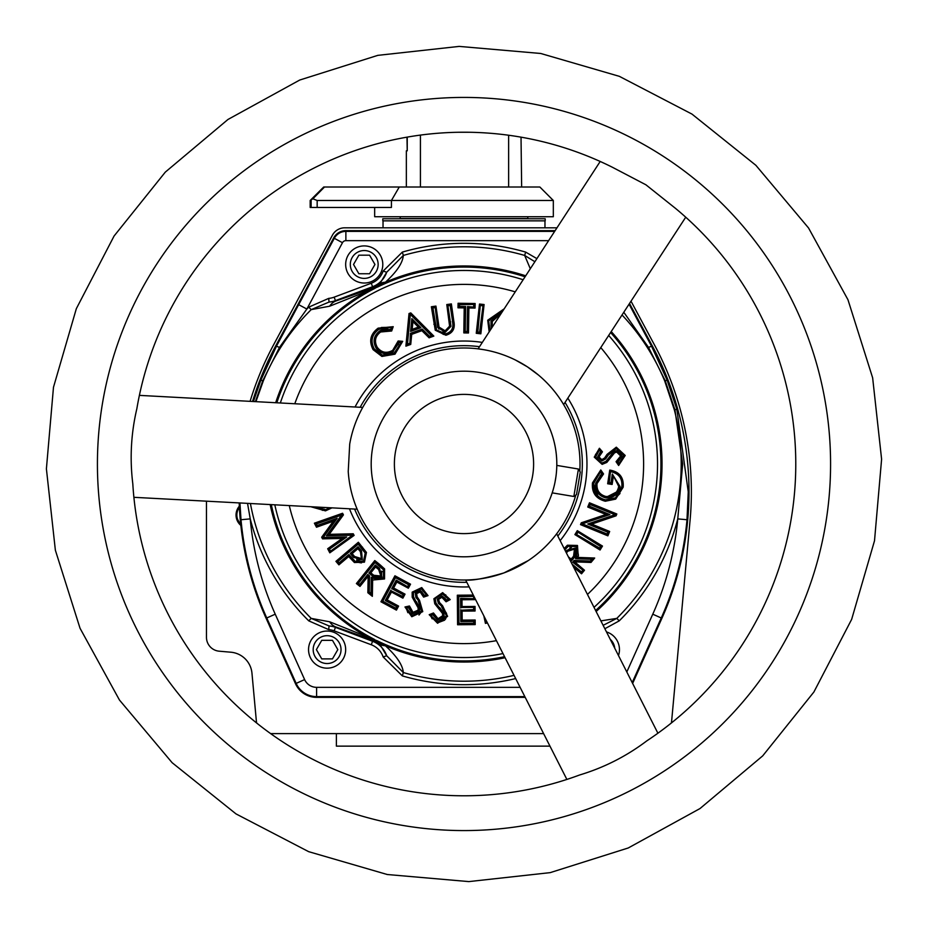 <?xml version="1.0" encoding="UTF-8"?>
<svg xmlns="http://www.w3.org/2000/svg" width="928" height="928" viewBox="0 0 928 928"><rect width="100%" height="100%" fill="white"/><g stroke="black" fill="none" stroke-linecap="round" stroke-linejoin="round"><path stroke-width="1.39" d="M282.878 741.982A331.783 331.783 0 0 0 579.664 774.973C604.047 767.618 626.412 756.274 646.746 740.915A331.783 331.783 0 0 0 675.468 208.348L645.923 184.8L612.445 167.284A331.783 331.783 0 0 0 136.857 408.691C131.034 433.48 129.688 458.513 132.808 483.801A331.783 331.783 0 0 0 282.878 741.982M685.734 217.198L563.632 404.585M527.336 366.804L538.368 374.958A116.012 116.012 0 0 0 515.411 360.006L527.336 366.804M600.207 161.46L478.106 348.858L483.476 349.636M566.869 779.427L465.636 580L466.366 579.988M515.411 360.006A116.012 116.012 0 0 0 349.705 444.118L348.232 471.47A116.012 116.012 0 0 0 528.357 560.524L503.927 572.924C484.973 578.434 472.201 580.789 465.636 580M657.906 733.224L556.672 533.786M139.397 395.374L362.72 407.415L362.036 408.668M133.899 497.315L357.152 509.194M664.123 156.867A366.583 366.583 0 0 0 156.867 263.877A366.583 366.583 0 0 0 263.877 771.133A366.583 366.583 0 0 0 771.133 664.123A366.583 366.583 0 0 0 664.123 156.867M528.357 560.524A116.012 116.012 0 0 0 575.754 495.111M579.803 470.948A116.012 116.012 0 0 0 538.368 374.958M354.658 509.217A118.332 118.332 0 0 0 466.807 582.297M557.832 536.082A118.332 118.332 0 0 0 565.048 402.427M479.509 346.689A118.332 118.332 0 0 0 360.157 407.276M349.543 508.938A122.972 122.972 0 0 0 469.127 586.867M560.152 540.653A122.972 122.972 0 0 0 567.843 398.135M482.305 342.397A122.972 122.972 0 0 0 355.041 407.009M556.812 464A92.812 92.812 0 0 0 464 371.188M372.464 448.7A92.812 92.812 0 0 1 479.3 372.464A92.812 92.812 0 0 1 555.536 479.3A92.812 92.812 0 0 1 448.7 555.536A92.812 92.812 0 0 1 372.464 448.7A92.812 92.812 0 0 0 464 556.812M489.16 331.888L487.722 320.23L504.194 308.815M446.786 304.558L451.368 303.908L453.85 321.39C455.346 328.605 452.69 333.233 445.916 335.252L435.255 330.217L431.358 306.75L435.94 306.101L439.037 327.108L445.127 330.82L449.593 326.134L446.786 304.558L447.841 305.347L450.579 304.952L452.934 321.517C454.384 328.176 451.994 332.444 445.776 334.335L436.102 329.811L443.561 334.451M398.147 340.994L402.694 341.33L394.98 354.183L381.918 356.445L373.091 349.647C368.706 341.098 370.388 333.929 378.148 328.141L393.217 326.691L391.674 331.006L380.666 331.98C375.225 336.122 374.088 341.214 377.232 347.269C381.489 352.698 386.64 353.719 392.695 350.332L398.147 340.994L398.924 341.98L398.298 344.694M331.702 507.976L325.461 510.864L311.274 506.874M354.415 562.53L354.972 561.788L348.858 554.573L355.238 561.405L363.532 561.104L365.226 553.076L358.208 544.214L358.359 542.254L366.467 552.45L364.437 562.171L354.415 562.53L348.696 556.533L348.8 555.234L339.033 563.551L337.235 561.452L358.254 543.564L365.644 552.868L363.834 561.463L364.437 562.171M372.36 596.333L367.859 592.737L368.149 576.532L369.553 575.87L369.263 592.076L371.014 593.479L371.293 577.274L383.461 578.086L383.496 569.769L375.005 562.519L374.796 560.558L379.807 564.572L384.586 568.91L384.54 578.956L372.638 580.023L372.36 596.333L371.467 594.43L368.799 592.296L369.089 576.091L367.859 575.105L359.844 585.127L357.686 583.399L374.935 561.869L383.856 569.479L383.821 578.376L371.745 578.214L372.638 580.023M428.028 595.625L423.609 597.11L420.187 592.006L416.649 593.56L417.101 596.762L419.537 600.416L422.762 611.633L411.8 616.749L404.979 606.982L409.468 605.996L413.006 612.364L418.145 610.137L418.122 607.817L412.194 597.191L412.16 592.145L421.73 587.563L428.028 595.625L426.868 595.034L424.177 595.938L420.477 591.124L415.767 593.247L416.278 597.191L417.716 599.407M450.231 599.592L446.078 601.796L441.844 597.296L438.573 599.407L439.547 602.539L442.575 605.752L447.609 616.354L437.575 623.256L429.2 614.684L433.48 612.967L438.051 618.721L442.807 615.658L442.389 613.338L434.756 603.768L433.886 598.746L442.656 592.632L450.231 599.592L448.978 599.198L446.461 600.544L441.983 596.379L437.656 599.244L438.805 603.096L441.914 606.402L446.693 616.215L437.726 622.34L430.383 615.206L432.17 618.837M564.154 548.529L567.402 545.223L577.483 545.467L578.318 557.426L594.686 558.03L592.76 558.888L590.568 561.521L574.304 560.918L573.295 562.136L583.19 570.372L581.415 572.495L583.19 570.372L572.646 562.194L574.096 560.442L590.359 561.046L590.997 562.461L574.734 561.858L574.096 560.442M612.132 484.451L607.654 483.766L609.754 470.078C619.486 471.737 623.964 477.444 623.164 487.2L615.705 499.113L605.323 501.236C595.915 498.777 591.623 492.675 592.458 482.92L600.787 469.962L603.548 473.93L597.029 483.534C596.495 490.344 599.476 494.67 605.984 496.515C612.967 496.724 617.213 493.36 618.732 486.446L613.443 475.89L612.132 484.451L611.355 483.395L608.71 482.989L610.52 471.169C619.173 472.967 623.082 478.268 622.247 487.061L615.218 498.324L620.02 493.499M599.418 448.259L602.446 451.82L598.978 456.924L601.75 459.65L604.58 458.003L607.063 454.372L616.308 447.18L625.205 455.462L618.64 465.485L616.053 461.68L620.67 455.984L616.656 452.017L614.498 452.922L606.819 462.434L602.121 464.36L594.256 457.133L599.418 448.259L599.302 449.558L595.44 454.662M250.432 503.602A217.21 217.21 0 0 0 311.205 618.384L329.637 621.783L377.429 640.877A196.922 196.922 0 0 0 504.565 656.699M376.107 286.508A23.2 4.153 61.4 0 1 377.197 286.659L370.585 289.884A23.2 10.892 70.2 0 1 373.01 287.877L372.58 286.717L335.449 300.637A23.757 23.757 0 0 1 329.034 302.076L335.623 301.101L367.221 289.954L374.738 287.193L379.656 284.038A23.2 13.99 50.6 0 1 385.352 282.251L374.448 288.62A196.922 196.922 0 0 0 276.834 402.787M370.585 289.884L329.637 306.217L311.205 309.616L308.757 307.145L328.732 298.375A20.045 20.045 0 0 0 334.15 297.157L371.27 283.237A20.045 20.045 0 0 0 383.171 271.034L402.358 252.091A220.69 220.69 0 0 1 525.642 252.091L536.894 258.622M374.738 287.193A23.2 4.153 65.5 0 0 374.204 288.156L374.448 288.62M376.107 641.492A23.2 4.153 118.6 0 0 377.197 641.341L385.352 645.749A23.2 13.99 129.4 0 1 379.656 643.962L374.738 640.807A23.2 4.153 114.5 0 1 374.204 639.844L377.429 640.877M370.585 638.116A23.2 10.892 109.8 0 0 373.01 640.123L335.623 626.899L329.034 625.924A23.757 23.757 0 0 1 335.449 627.363L372.58 641.283A23.757 23.757 0 0 1 386.686 655.748L379.656 643.962M374.738 640.807L373.01 640.123L371.27 644.763L334.15 630.843A20.045 20.045 0 0 0 328.732 629.625L308.757 620.855A220.69 220.69 0 0 1 250.235 518.891L241.002 519.726L239.946 503.034M270.176 504.658A198.035 198.035 0 0 0 364.391 635.17A23.2 10.301 109.8 0 0 367.221 638.046M367.221 289.954A23.2 10.301 70.2 0 0 364.391 292.83A198.035 198.035 0 0 0 275.674 402.729M334.15 297.157L335.623 301.101A23.2 16.414 70.9 0 0 329.637 306.217M329.637 621.783A23.2 16.414 109.1 0 0 335.623 626.899L334.15 630.843M308.757 620.855L311.205 618.384L329.034 625.924L328.732 629.625M515.666 678.565A220.69 220.69 0 0 1 402.358 675.909L383.171 656.966L386.686 655.748L403.332 672.556A217.21 217.21 0 0 0 514.042 675.364M505.099 657.732A198.035 198.035 0 0 1 385.352 645.749C396.674 656.084 402.659 665.028 403.332 672.556L402.358 675.909M603.142 625.333L616.795 618.384A217.21 217.21 0 0 0 674.389 410.025L664.692 380.944A217.21 217.21 0 0 0 622.027 314.975M600.88 620.89L616.795 618.384L619.243 620.855L604.859 628.732M628.442 305.126L629.323 304.662L651.572 346.272L667.139 380.144L676.825 409.202L688.251 491.84L686.998 519.726L677.765 518.891L682.672 464L674.946 409.886L665.225 380.724L648.533 347.42L623.79 312.26M534.876 261.719L524.668 255.444L525.642 252.091M530.306 268.737L524.668 255.444A217.21 217.21 0 0 0 403.332 255.444C402.682 262.96 396.685 271.892 385.352 282.251A198.035 198.035 0 0 1 525.7 275.813M402.358 252.091L403.332 255.444L386.686 272.252L383.171 271.034M379.656 284.038L386.686 272.252A23.757 23.757 0 0 1 372.58 286.717L371.27 283.237M328.732 298.375L329.034 302.076L311.205 309.616A217.21 217.21 0 0 0 263.297 380.944L255.931 401.662M548.599 240.665L345.877 240.665A3.851 3.851 0 0 0 342.478 242.695L306.855 309.047L279.467 347.42L262.775 380.724L255.386 401.627M247.556 503.44L250.235 518.891A298.514 298.514 0 0 0 275.233 614.185L304.616 679.586A13.131 13.131 0 0 0 316.599 687.335L520.121 687.335M308.757 307.145A220.69 220.69 0 0 0 306.855 309.047L298.677 304.662L334.312 238.299A13.131 13.131 0 0 1 345.877 231.385L554.642 231.385M253.425 401.522L260.861 380.144L276.428 346.272L298.677 304.662M524.83 696.615L316.599 696.615L316.599 697.357A23.142 23.142 0 0 1 295.487 683.692L266.104 618.28A308.525 308.525 0 0 1 239.204 502.988M206.468 501.224L206.468 637.316A13.92 13.92 0 0 0 219.17 651.189L230.886 652.21A23.2 23.2 0 0 1 251.964 673.206L256.348 720.952A13.92 13.92 0 0 0 256.696 723.051M270.628 733.607L543.611 733.607M671.304 723.051A13.92 13.92 0 0 0 671.652 720.952L690.072 520.26A310.903 310.903 0 0 0 654.402 344.81L631.005 301.194M556.974 227.812L344.717 227.812A13.92 13.92 0 0 0 332.456 235.144L273.598 344.81A310.903 310.903 0 0 0 250.084 401.348M239.331 506.189A13.572 13.572 0 0 0 240.828 525.387M252.532 401.476A308.525 308.525 0 0 1 275.709 345.889L279.467 347.42M555.13 230.643L345.877 230.643A13.862 13.862 0 0 0 333.662 237.951L275.709 345.889M629.52 303.479L652.291 345.889L648.533 347.42M632.629 683.437L661.896 618.28A308.525 308.525 0 0 0 652.291 345.889M316.599 697.357L525.202 697.357M237.591 519.309L239.401 522.684M238.589 521.466L237.997 520.318M239.389 507.407A12.76 12.76 0 0 0 240.7 524.169M336.388 733.607L336.388 746.135L549.968 746.135M364.228 283.028A18.56 18.56 0 0 0 382.8 264.468A18.56 18.56 0 0 0 364.228 245.908A18.56 18.56 0 0 1 382.8 264.468A18.56 18.56 0 0 1 364.228 283.028A18.56 18.56 0 0 1 345.668 264.468A18.56 18.56 0 0 1 364.228 245.908A18.56 18.56 0 0 1 382.8 264.468A18.56 18.56 0 0 1 364.228 283.028M327.108 668.172A18.56 18.56 0 0 0 345.668 649.612A18.56 18.56 0 0 0 327.108 631.052A18.56 18.56 0 0 1 345.668 649.612A18.56 18.56 0 0 1 327.108 668.172A18.56 18.56 0 0 1 308.548 649.612A18.56 18.56 0 0 1 327.108 631.052A18.56 18.56 0 0 1 345.668 649.612A18.56 18.56 0 0 1 327.108 668.172M613.988 636.457A18.56 18.56 0 0 1 618.477 655.551A18.56 18.56 0 0 0 606.471 631.91M489.74 331.006L488.615 320.473L503.243 309.674M487.722 320.23L488.615 320.473L488.105 323.292M484.091 304.535L483.059 305.347L480.031 332.792L477.294 332.479L480.321 305.045L479.498 304.024L484.091 304.535L480.855 333.813L479.625 332.27L483.059 305.347L480.321 305.045L477.804 332.073L479.625 332.27M477.804 332.073L476.261 333.303L479.498 304.024M475.055 308.084L474.138 307.133L467.967 307.04L467.584 332.038L464.754 331.992L465.148 306.994L458.954 306.901L459 304.21L474.185 304.442L475.136 303.526L475.055 308.084L468.884 307.98L467.515 306.576L474.138 307.133L474.185 304.442L459.453 304.686L458.084 303.27L475.136 303.526M468.884 307.98L468.489 332.978L467.12 331.574L467.515 306.576M459.453 304.686L459.418 306.449L458.003 307.818L458.084 303.27M468.489 332.978L463.814 332.908L465.23 331.54L467.12 331.574M459.418 306.449L465.624 306.542L464.209 307.91L458.003 307.818M438.909 329.173L438.144 327.375L445.254 331.748L450.521 326.238L449.593 326.134M450.985 326.296L447.841 305.347L450.985 326.296L445.312 332.201L437.703 327.503L435.151 307.145L438.144 327.375L437.517 323.71L438.434 323.582M451.194 331.435L453.224 325.682M453.224 325.542L450.184 305.486L448.363 305.741M435.255 330.217L436.102 329.811L434.768 324.104L436.102 329.811L445.718 333.871C451.646 332.05 453.896 327.955 452.47 321.587M433.852 324.232L434.768 324.104L432.413 307.539L435.151 307.145L435.94 306.101M445.312 332.201L442.981 331.69M445.254 331.748L445.127 330.82M437.703 327.503L439.037 327.108M451.368 303.908L450.184 305.486M445.916 335.252L445.718 333.871M434.756 307.678L432.935 307.934L431.358 306.75M421.88 330.681L422.124 329.614L410.849 333.674L409.863 343.754L406.951 344.798L409.886 314.198L410.524 313.966L432.135 335.727L429.328 336.736L429.096 337.815L421.88 330.681L411.719 334.347L410.42 333.338L422.24 329.08L429.328 336.736L431.3 335.53L433.828 336.098L429.096 337.815M411.719 334.347L410.733 344.427L409.863 343.754L410.42 333.338M431.3 335.53L410.408 314.499L410.768 312.898L433.828 336.098M410.733 344.427L405.884 346.167L407.473 344.114L409.434 343.418M410.408 314.499L409.028 313.525L410.768 312.898M377.916 349.67L376.455 347.78C381.072 353.649 386.651 354.751 393.205 351.109L392.695 350.332M394.98 354.183L394.226 353.011L401.151 342.618L399.318 342.478L393.205 351.109L398.924 341.98L401.673 342.188L394.481 353.406L382.185 355.552L392.022 354.751M381.918 356.445L382.185 355.552L373.868 349.148L379.413 354.415M371.536 340.889L373.868 349.148C369.75 341.075 371.351 334.324 378.659 328.918L392.034 327.248L381.327 327.491M388.774 353L384.447 353.104M386.396 329.127L391.106 329.846L380.167 331.203C374.274 335.704 373.044 341.237 376.455 347.78L377.232 347.269M393.46 351.492C386.651 355.273 380.851 354.125 376.072 348.035C372.522 341.237 373.798 335.495 379.912 330.809L385.306 329.231M393.217 326.691L392.034 327.248L391.106 329.846L391.674 331.006M402.694 341.33L401.151 342.618M380.167 331.203L380.666 331.98M373.091 349.647L374.262 348.893L382.324 355.111L394.226 353.011M392.034 327.248L378.914 329.312L378.148 328.141M325.461 510.864L325.264 509.959L329.37 508.416M330.229 507.906L325.264 509.959L312.748 506.955M322.306 510.342L325.264 509.959L329.417 507.86M352.907 535.12L354.113 535.398L329.8 552.833L330.136 551.452L328.872 549.028L345.216 537.463L323.083 537.915L322.77 537.3L335.913 519.251L316.935 526.095L315.694 523.717L342.235 514.599L327.352 535.317L352.907 535.12L330.136 551.452L352.814 534.934M352.698 534.714L353.255 533.774L354.113 535.398M329.8 552.833L327.677 548.738L329.475 549.179L330.298 550.768M352.002 535.201L326.424 535.804L329.208 534.342L353.255 533.774M327.677 548.738L342.212 538.449L346.724 536.964L329.475 549.179M342.339 514.808L343.43 514.889L329.208 534.342M342.212 538.449L322.526 538.855L323.373 537.451L346.724 536.964M342.13 514.402L342.571 513.265L343.43 514.889M322.526 538.855L321.68 537.219L323.373 537.451M326.424 535.804L341.55 515.098L316.355 523.972L314.383 523.195L342.571 513.265M321.68 537.219L333.384 521.153L337.177 518.3L323.315 537.347M316.355 523.972L317.156 525.515L316.494 527.232L314.383 523.195M363.532 561.104L354.972 561.788L361.421 562.913M365.226 553.076L361.827 547.752L362.535 547.149M365.644 552.868L366.467 552.45M348.696 556.533L338.917 564.862L339.08 562.902L348.858 554.573M358.208 544.214L337.896 561.498L335.924 561.347L358.359 542.254M371.293 577.274L371.014 593.479M371.745 578.214L384.54 578.956M383.496 569.769L379.227 565.303L379.807 564.572M367.859 592.737L369.263 592.076M383.856 569.479L384.586 568.91M368.149 576.532L367.79 574.455L369.553 575.87M368.01 576.416L359.983 586.426L359.774 584.466L367.79 574.455M375.005 562.519L358.347 583.329L356.387 583.55L374.796 560.558M405.037 594.152L403.784 594.523L402.497 596.913L391.071 590.765L385.92 600.323L397.346 606.46L396.059 608.861L382.197 601.402L395.316 577.042L409.271 584.559L407.984 586.96L396.453 580.754L392.358 588.375L393.611 588.004L405.037 594.152L402.88 598.166L402.311 596.286L403.784 594.523L391.732 588.572L396.268 580.128L396.836 582.018L393.611 588.004M402.88 598.166L391.454 592.018L391.071 590.765L402.311 596.286M396.268 580.128L407.984 586.96L408.355 588.213L396.836 582.018M391.454 592.018L387.185 599.94L385.294 600.509L390.885 590.138M407.786 586.334L408.645 584.756L410.536 584.188L408.355 588.213M387.185 599.94L398.599 606.088L396.72 606.657L385.294 600.509M408.645 584.756L395.502 577.668L394.934 575.789L410.536 584.188M398.599 606.088L396.442 610.125L395.873 608.234L396.72 606.657M395.502 577.668L382.823 601.216L380.944 601.773L394.934 575.789M421.846 591.855L424.177 595.938L426.277 594.744L421.289 588.874L413.47 592.598L413.517 596.762L419.004 607.55L413.076 596.901L413.03 592.447L412.16 592.145M421.73 587.563L421.44 588.433L426.277 594.744M413.47 592.598L421.289 588.874M417.426 598.978L415.872 597.412L415.338 593.096L420.628 590.684L424.467 595.347M419.537 600.416L418.772 600.938L421.88 611.332L418.772 600.938L415.872 597.412M418.969 615.044L421.88 611.332L412.09 615.867L406.058 607.689L407.879 612.7M404.979 606.982L406.058 607.689L408.738 607.109L412.705 613.246L419.038 610.427L419.004 607.55L419.038 610.427L418.145 610.137M413.517 596.762L412.194 597.191M423.609 597.11L424.177 595.938M416.324 601.588L419.456 607.422L418.122 607.817M420.187 592.006L420.628 590.684M416.649 593.56L415.338 593.096M419.456 607.422L419.479 610.578L412.554 613.686L413.006 612.364M417.101 596.762L416.278 597.191M412.554 613.686L408.366 607.666L409.468 605.996M422.762 611.633L421.44 611.181L418.4 601.205M406.058 607.689L412.241 615.438L411.8 616.749M444.698 597.852L446.461 600.544L448.352 599.012L442.424 594.001L434.803 598.908L435.58 603.339L434.803 598.908L433.886 598.746M442.656 592.632L442.505 593.549L448.352 599.012M434.803 598.908L442.505 593.549L445.858 595.01M446.565 613.408L441.914 606.402L438.434 603.374L437.204 599.163L442.064 595.915L446.646 599.917M438.7 622.444L444.651 620.171M445.417 619.289L446.693 616.215L441.577 606.726M435.255 598.978L435.986 603.119L443.224 612.932L435.58 603.339L434.756 603.768M429.2 614.684L430.383 615.206L432.947 614.174L437.888 619.637L443.723 615.798L443.224 612.932L442.389 613.338M439.582 607.457L443.642 612.735L444.187 615.867L442.482 618.257M446.078 601.796L446.461 600.544M441.844 597.296L442.064 595.915M443.723 615.798L442.807 615.658M438.573 599.407L437.204 599.163M444.187 615.867L437.819 620.09L438.051 618.721M439.547 602.539L438.434 603.374M437.819 620.09L432.668 614.788L433.48 612.967M442.575 605.752L441.914 606.402M447.609 616.354L446.693 616.215M430.383 615.206L437.796 621.888L437.575 623.256M474.138 596.75L474.162 598.722L461.054 598.827L461.135 607.48L462.051 606.552L475.043 606.436L474.115 607.376L474.138 610.09L461.158 610.195L461.251 621.064L474.231 620.948L474.254 623.674L458.513 623.813L458.27 596.124L473.756 595.985M461.135 607.48L474.115 607.376L461.135 607.48M475.043 606.436L475.078 611.007L473.674 609.626L473.663 607.84M460.671 607.956L460.59 598.374L461.993 599.755L462.051 606.552M475.078 611.007L462.098 611.111L461.158 610.195L473.674 609.626M460.59 598.374L474.162 598.722L475.09 599.639L461.993 599.755M462.098 611.111L462.167 620.124L460.787 621.528L460.694 609.731M462.167 620.124L475.159 620.008L473.779 621.412L460.787 621.528M473.686 598.258L473.674 596.449L458.734 596.588L457.33 595.208L473.28 595.068M475.159 620.008L475.194 624.602L473.79 623.222L473.779 621.412M458.734 596.588L458.966 623.349L457.585 624.753L457.33 595.208M487.003 622.096L486.144 622.282L485.46 619.057M486.272 620.646L485.425 623.384L483.836 615.856M590.359 561.046L591.797 559.317L575.546 558.726L578.457 555.478L576.88 546.174L576.497 558.296L578.318 557.426M576.497 558.296L591.797 559.317M574.734 561.858L584.501 570.256L581.531 573.806L581.415 572.495L572.576 565.14M564.607 549.422L567.959 545.966L576.88 546.174L577.483 545.467M575.546 558.726L576.578 546.522L568.238 546.337L567.402 545.223M574.606 562.008L572.646 562.194M584.501 570.256L583.19 570.372M577.309 530.654L577.622 531.93L601.205 546.383L599.755 548.738L576.172 534.296L574.896 534.598L577.309 530.654L602.481 546.07L600.567 546.534L577.622 531.93L576.172 534.296L599.604 548.1L600.567 546.534M599.604 548.1L600.068 550.014L574.896 534.598M587.737 507.024L588.944 506.514L589.988 503.985L615.624 514.495L589.071 524.03L608.455 531.976L607.364 534.632L581.728 524.111L608.571 514.564L605.926 514.483L587.737 507.024L589.477 502.779L590.243 504.588L588.944 506.514L609.905 514.599L581.833 523.879M581.96 523.554L581.264 522.812L605.926 514.483M589.477 502.779L616.83 513.996L615.624 514.495M581.728 524.111L580.522 524.622L581.264 522.812M616.83 513.996L616.088 515.817L615.392 515.075M582.413 523.891L607.121 534.018L607.875 535.839L580.522 524.622M616.088 515.817L591.716 524.111L587.76 523.995L614.962 514.727L590.243 504.588M607.121 534.018L607.852 532.231L609.673 531.477L607.875 535.839M618.094 491.214L605.856 497.443C613.42 497.652 618.013 494.032 619.649 486.585L613.443 475.89M612.318 474.034L610.972 482.862L612.318 474.034L620.113 486.655C618.408 494.38 613.628 498.127 605.787 497.895C598.456 495.854 595.08 490.993 595.66 483.314L601.646 473.64L602.284 473.744L596.112 483.384C595.556 490.784 598.804 495.471 605.856 497.443L601.031 495.471M618.106 474.394L610.52 471.169L609.244 482.595L607.654 483.766M615.705 499.113L615.218 498.324L605.462 500.32L615.218 498.324L621.783 487.003C622.642 478.697 619.022 473.593 610.914 471.702M605.323 501.236L605.462 500.32C596.6 498 592.563 492.246 593.375 483.059L598.224 497.014M592.458 482.92L593.375 483.059L600.59 471.308L602.284 473.744L603.548 473.93M620.113 486.655L619.138 488.789M599.778 494.45L596.368 488.511M600.114 475.635L602.284 473.744M619.649 486.585L618.732 486.446M605.787 497.895L605.984 496.515M609.754 470.078L610.52 471.169M595.66 483.314L597.029 483.534M623.164 487.2L621.783 487.003M601.646 473.64L600.497 471.969L600.787 469.962M594.256 457.133L595.184 457.086L599.302 449.558L601.147 451.716L599.256 450.208L595.648 457.063L602.075 463.432L606.216 461.726L602.075 463.432L602.121 464.36M602.075 463.432L595.648 457.063M601.147 451.716L598.05 456.97L601.147 451.716L602.446 451.82M598.978 456.924L598.05 456.97L601.796 460.578L605.288 458.618L607.84 454.882L605.636 458.919L601.808 461.042L597.586 457.005L600.497 451.669M607.063 454.372L607.84 454.882L616.366 448.096L624.277 455.52L618.906 464.209L624.277 455.52L625.205 455.462M602.04 462.968L605.914 461.367L613.64 451.82L616.598 451.089L613.918 452.191L606.216 461.726L606.819 462.434M620.704 453.212L621.598 455.938L616.598 451.089L618.477 451.391M613.64 451.82L616.563 450.625L622.062 455.915L618.002 462.074L617.352 461.947L618.906 464.209L617.352 461.947L621.598 455.938L620.67 455.984M613.918 452.191L614.498 452.922M616.563 450.625L616.656 452.017M601.75 459.65L601.808 461.042M604.58 458.003L605.288 458.618M617.352 461.947L616.053 461.68M618.002 462.074L619.034 463.582L618.64 465.485M616.308 447.18L616.389 448.56L608.234 455.138L605.636 458.919M313.56 507.001L325.16 509.507M324.742 507.628L317.689 507.222M341.55 515.098L342.235 514.599M361.526 550.814L358.057 546.743L361.526 550.814L362.291 559.642L353.487 557.38L361.99 559.294L361.166 551.116L361.99 559.294L357.489 560.152M379.482 568.377L381.942 576.868L372.928 576.369L368.892 573.086L375.33 565.048L379.482 568.377L375.33 565.048M412.241 615.438L421.44 611.181M437.796 621.888L446.24 616.146M565.709 551.592L566.753 550.327L575.337 548.03L574.664 557.067L575.035 548.39L567.112 550.629L571.52 547.358M568.238 546.337L565.256 549.388M581.415 572.495L582.54 570.43M600.497 471.969L593.839 483.128C593.038 492.026 596.948 497.605 605.532 499.856L614.974 497.918M599.256 450.208L599.302 449.558M619.034 463.582L623.813 455.544L616.389 448.56M488.615 320.473L490.03 330.554M503.324 310.149L489.068 320.589M491.237 328.698L490.947 321.111L502.129 311.982M432.935 307.934L436.52 329.614M379.912 330.809L390.816 329.266L391.106 329.846M378.914 329.312C371.826 334.544 370.272 341.075 374.262 348.893M337.827 649.612L332.468 640.332L321.749 640.332L316.39 649.612L321.749 658.892L332.468 658.892L337.827 649.612M374.947 264.468L369.588 255.188L358.869 255.188L353.522 264.468L358.869 273.748L369.588 273.748L374.947 264.468M555.884 477.027L554.967 482.398M578.422 469.023L580.278 472.039L576.508 494.578L573.84 496.48L578.422 469.023L556.8 465.404M528.716 438.364A69.6 69.6 0 0 0 438.364 399.284A69.6 69.6 0 0 0 399.284 489.636A69.6 69.6 0 0 0 489.636 528.716A69.6 69.6 0 0 0 528.716 438.364M380.584 255.687A18.56 18.56 0 0 0 364.228 245.908A18.56 18.56 0 0 1 373.021 280.813A18.56 18.56 0 0 0 380.584 255.687M382.8 220.852L545.2 220.852L545.2 218.764L382.8 218.764L382.8 220.852M374.668 207.443L374.668 216.723L553.32 216.723L553.32 200.483L391.43 200.483L391.43 207.443L310.172 207.443L310.184 200.483L312.887 198.789L317.167 200.483L317.167 207.443M527.8 216.723L527.8 218.579L400.2 218.579L400.2 216.723M310.172 207.443L310.172 200.471L323.71 187.015L539.864 187.015L553.32 200.483M399.26 187.015L391.43 200.483L317.167 200.483M324.498 187.015L312.887 198.789M508.637 135.233L508.637 187.015M521.652 187.015L521.026 137.158M458.455 132.263L469.545 132.263M420.419 187.015L420.419 135.094M406.974 137.158L407.23 150.823L407.23 137.112M407.23 150.823L406.348 150.823L406.348 187.015M356.77 560.408L356.886 559.108M382.58 571.59L381.28 571.718M376.64 578.828L376.501 577.529M569.989 547.404L570.094 548.703M577.135 553.482L575.836 553.587M569.409 558.888L571.23 560.408L571.288 561.057L569.943 559.944M574.444 549.098L574.304 556.765L571.23 560.408L571.114 559.108L573.597 556.174L574.444 549.098L567.82 551.232L566.393 552.949M565.929 552.044L567.112 550.629L565.929 552.044M377.313 578.295L369.541 573.017L370.84 572.878L373.798 575.29L380.863 575.998L378.612 569.456L375.538 566.996L375.399 565.697L368.892 573.086M381.698 571.126L381.582 576.578L379.192 568.736L378.612 569.456M380.863 575.998L381.582 576.578L373.218 576.01L373.798 575.29M354.554 556.475L353.846 557.078L350.865 553.482L352.164 553.587L354.554 556.475L361.386 558.586L360.458 551.708L357.906 548.703L358.011 547.404L350.216 553.424L358.057 546.743M361.386 558.586L362.291 559.642M412.937 321.68L411.835 318.606L420.906 327.688L418.377 327.12L412.937 321.68L412.183 329.359L411.116 330.728L420.059 327.503L412.206 319.626L410.582 331.412L411.835 318.606M501.816 312.469L490.947 321.111M501.155 313.478L492.281 321.482L491.388 321.239L491.562 328.21M492.281 321.482L492.211 327.201M490.993 325.821L491.388 321.239M480.855 333.813L476.261 333.303M463.814 332.908L464.209 307.91M405.884 346.167L409.028 313.525M333.384 521.153L316.494 527.232M338.917 564.862L335.924 561.347M359.983 586.426L356.387 583.55M396.442 610.125L380.944 601.773M475.194 624.602L457.585 624.753M475.09 598.606L475.09 599.639M487.444 622.955L485.425 623.384M581.531 573.806L573.643 567.228M594.686 558.03L590.997 562.461M602.481 546.07L600.068 550.014M591.716 524.111L609.673 531.477M587.459 594.454A179.614 179.614 0 0 0 600.776 347.582M515.249 291.856A179.614 179.614 0 0 0 294.791 403.75M289.292 505.69A179.614 179.614 0 0 0 496.434 640.656M280.337 402.972A193.534 193.534 0 0 1 523.148 279.734M608.675 335.46A193.534 193.534 0 0 1 594.013 607.353M502.976 653.567A193.534 193.534 0 0 1 274.839 504.913M271.336 504.728A196.922 196.922 0 0 0 374.448 639.38M595.602 610.496A196.922 196.922 0 0 0 610.601 332.514M525.062 276.788A196.922 196.922 0 0 0 377.429 287.123M611.227 331.551A198.035 198.035 0 0 1 596.124 611.517M676.825 409.202L674.389 410.025M263.297 380.944L260.861 380.144M667.139 380.144L664.692 380.944M383.171 656.966A20.045 20.045 0 0 0 371.27 644.763M686.998 519.726A307.794 307.794 0 0 1 661.235 617.978L652.767 614.185A298.514 298.514 0 0 0 677.765 518.891A220.69 220.69 0 0 1 619.243 620.855M342.478 242.695L333.662 237.951M266.104 618.28L266.765 617.978A307.794 307.794 0 0 1 241.002 519.726M316.599 687.335L316.599 696.615A22.411 22.411 0 0 1 296.16 683.391L266.765 617.978L275.233 614.185M295.487 683.692L304.616 679.586M626.806 671.965L652.767 614.185M661.896 618.28L661.235 617.978L632.2 682.59M345.877 240.665L345.877 230.643M364.228 278.388A13.92 13.92 0 0 0 378.148 264.468A13.92 13.92 0 0 0 364.228 250.548A13.92 13.92 0 0 0 350.308 264.468A13.92 13.92 0 0 0 364.228 278.388M327.108 663.532A13.92 13.92 0 0 0 341.028 649.612A13.92 13.92 0 0 0 327.108 635.692A13.92 13.92 0 0 0 313.188 649.612A13.92 13.92 0 0 0 327.108 663.532M614.742 648.185A13.92 13.92 0 0 0 610.206 639.276M449.28 322.039L450.66 321.842M453.85 321.39L452.934 321.517M349.38 557.334L350.436 556.429M415.941 601.854L415.176 602.376M439.246 607.77L438.573 608.408M609.371 456.924L610.531 457.701M577.773 532.568L576.81 534.134M317.156 525.515L337.177 518.3M353.487 557.38L350.216 553.424M337.896 561.498L339.08 562.902M358.347 583.329L359.774 584.466M382.823 601.216L395.873 608.234M403.146 594.709L391.732 588.572M408.366 607.666L406.603 608.049M432.668 614.788L430.975 615.473M458.966 623.349L473.79 623.222M574.664 557.067L571.288 561.057M572.042 564.085L581.357 571.845M607.852 532.231L587.76 523.995M589.558 506.259L609.905 514.599M609.244 482.595L610.972 482.862M482.548 305.764L480.727 305.556M465.624 306.542L465.23 331.54M473.686 306.669L473.721 304.906M420.906 327.688L410.582 331.412M410.327 314.534L407.473 344.114M422.24 329.08L429.444 336.203M390.816 329.266L391.442 327.526M311.124 207.443L311.124 200.483M568.342 556.8L571.114 559.108M566.753 550.327L567.82 551.232M573.597 556.174L574.304 556.765M375.538 566.996L370.84 572.878M357.906 548.703L352.164 553.587M361.166 551.116L360.458 551.708M412.183 329.359L418.377 327.12M236.014 813.902L172.132 762.7L119.457 700.025L80.04 628.268L55.367 550.211L46.4 468.837L53.476 387.278L76.34 308.664L114.086 236.014L165.288 172.132L227.975 119.468L299.721 80.04L377.777 55.367L459.151 46.4L540.722 53.476L619.347 76.34L691.986 114.098L755.879 165.312L808.555 227.998L847.972 299.756L872.645 377.835L881.6 459.209L874.512 540.769L851.649 619.37L813.891 692.01L762.688 755.891L700.002 808.555L628.256 847.972L550.2 872.633L468.826 881.6L387.254 874.512L308.653 851.66L236.014 813.902M544.968 220.852L544.968 227.812M573.84 496.48L552.206 492.861M383.032 220.852L383.032 227.812"/></g></svg>
